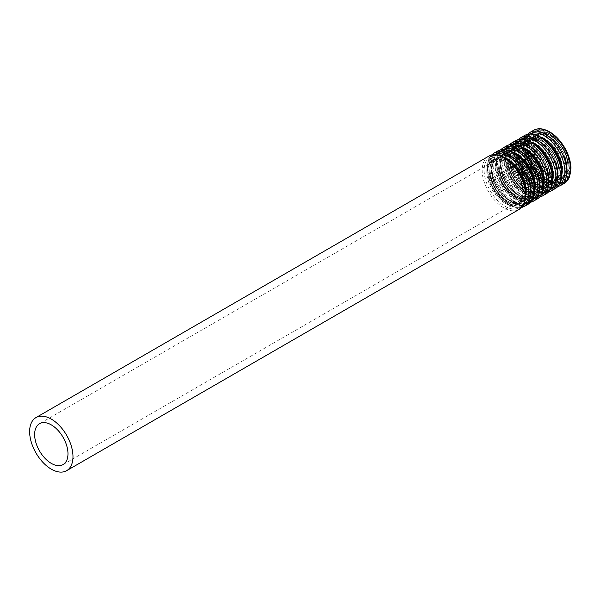 <?xml version="1.0" encoding="UTF-8"?>
<svg xmlns="http://www.w3.org/2000/svg" width="601" height="601" viewBox="0 0 601 601"><rect width="100%" height="100%" fill="white"/><g stroke="black" fill="none" stroke-linecap="round" stroke-linejoin="round"><path stroke-width="0.45" stroke-dasharray="3 2.25" d="M551.5 174.598A23.582 13.613 -120 0 0 563.295 175.77A23.582 13.613 -120 0 0 563.295 148.545A23.582 13.613 -120 0 0 539.713 134.924A23.582 13.613 -120 0 0 536.1 153.818A23.582 13.613 -120 0 0 551.5 174.598M551.5 175.755A24.994 14.432 -120 0 0 564.001 176.994A24.994 14.432 -120 0 0 564.001 148.131A24.994 14.432 -120 0 0 539.007 133.7A24.994 14.432 -120 0 0 535.175 153.728A24.994 14.432 -120 0 0 551.5 175.755M549.96 175.492A23.582 13.613 -120 0 0 561.747 176.656A23.582 13.613 -120 0 0 561.747 149.431A23.582 13.613 -120 0 0 538.173 135.818A23.582 13.613 -120 0 0 534.552 154.712A23.582 13.613 -120 0 0 549.96 175.492M548.961 177.175A24.934 14.394 -120 0 0 564.226 155.449A24.934 14.394 -120 0 0 533.688 137.824A24.934 14.394 -120 0 0 548.961 177.175M548.848 180.202A28.563 16.49 -120 0 0 566.337 155.321A28.563 16.49 -120 0 0 531.359 135.12A28.563 16.49 -120 0 0 548.848 180.202M548.345 181.044A29.239 16.881 -120 0 0 562.964 182.494A29.239 16.881 -120 0 0 562.964 148.725A29.239 16.881 -120 0 0 533.726 131.844A29.239 16.881 -120 0 0 529.248 155.276A29.239 16.881 -120 0 0 548.345 181.044M545.655 182.599A29.239 16.881 -120 0 0 560.275 184.049A29.239 16.881 -120 0 0 560.275 150.288A29.239 16.881 -120 0 0 531.036 133.407A29.239 16.881 -120 0 0 526.551 156.831A29.239 16.881 -120 0 0 545.655 182.599M545.152 182.336A28.563 16.49 -120 0 0 562.641 157.454A28.563 16.49 -120 0 0 527.663 137.253A28.563 16.49 -120 0 0 545.152 182.336M545.039 179.436A24.934 14.394 -120 0 0 560.312 157.717A24.934 14.394 -120 0 0 529.774 140.086A24.934 14.394 -120 0 0 545.039 179.436M544.04 178.91A23.582 13.613 -120 0 0 555.835 180.075A23.582 13.613 -120 0 0 555.835 152.849A23.582 13.613 -120 0 0 532.253 139.237A23.582 13.613 -120 0 0 528.64 158.131A23.582 13.613 -120 0 0 544.04 178.91M540.953 180.691A23.582 13.613 -120 0 0 552.747 181.855A23.582 13.613 -120 0 0 552.747 154.63A23.582 13.613 -120 0 0 529.165 141.017A23.582 13.613 -120 0 0 525.552 159.911A23.582 13.613 -120 0 0 540.953 180.691M539.953 182.373A24.934 14.394 -120 0 0 555.226 160.647A24.934 14.394 -120 0 0 524.688 143.023A24.934 14.394 -120 0 0 539.953 182.373M539.841 185.401A28.563 16.49 -120 0 0 557.337 160.52A28.563 16.49 -120 0 0 522.352 140.318A28.563 16.49 -120 0 0 539.841 185.401M539.345 186.242A29.239 16.881 -120 0 0 553.964 187.685A29.239 16.881 -120 0 0 553.964 153.924A29.239 16.881 -120 0 0 524.726 137.043A29.239 16.881 -120 0 0 520.241 160.475A29.239 16.881 -120 0 0 539.345 186.242M536.648 187.797A29.239 16.881 -120 0 0 551.267 189.247A29.239 16.881 -120 0 0 551.267 155.479A29.239 16.881 -120 0 0 522.029 138.598A29.239 16.881 -120 0 0 517.551 162.03A29.239 16.881 -120 0 0 536.648 187.797M536.152 187.535A28.563 16.49 -120 0 0 553.641 162.646A28.563 16.49 -120 0 0 518.663 142.452A28.563 16.49 -120 0 0 536.152 187.535M536.039 184.635A24.934 14.394 -120 0 0 551.305 162.909A24.934 14.394 -120 0 0 520.767 145.284A24.934 14.394 -120 0 0 536.039 184.635M535.04 184.109A23.582 13.613 -120 0 0 546.827 185.273A23.582 13.613 -120 0 0 546.827 158.048A23.582 13.613 -120 0 0 523.246 144.435A23.582 13.613 -120 0 0 519.632 163.329A23.582 13.613 -120 0 0 535.04 184.109M531.953 185.889A23.582 13.613 -120 0 0 543.74 187.054A23.582 13.613 -120 0 0 543.74 159.828A23.582 13.613 -120 0 0 520.165 146.216A23.582 13.613 -120 0 0 516.544 165.11A23.582 13.613 -120 0 0 531.953 185.889M530.953 187.572A24.934 14.394 -120 0 0 546.219 165.846A24.934 14.394 -120 0 0 515.688 148.222A24.934 14.394 -120 0 0 530.953 187.572M530.841 190.6A28.563 16.49 -120 0 0 548.33 165.711A28.563 16.49 -120 0 0 513.352 145.517A28.563 16.49 -120 0 0 530.841 190.6M530.337 191.441A29.239 16.881 -120 0 0 544.957 192.883A29.239 16.881 -120 0 0 544.957 159.122A29.239 16.881 -120 0 0 515.718 142.242A29.239 16.881 -120 0 0 511.241 165.673A29.239 16.881 -120 0 0 530.337 191.441M527.648 192.996A29.239 16.881 -120 0 0 542.267 194.439A29.239 16.881 -120 0 0 542.267 160.677A29.239 16.881 -120 0 0 513.029 143.797A29.239 16.881 -120 0 0 508.544 167.228A29.239 16.881 -120 0 0 527.648 192.996M527.145 192.733A28.563 16.49 -120 0 0 544.634 167.844A28.563 16.49 -120 0 0 509.656 147.651A28.563 16.49 -120 0 0 527.145 192.733M527.032 189.833A24.934 14.394 -120 0 0 542.305 168.107A24.934 14.394 -120 0 0 511.767 150.483A24.934 14.394 -120 0 0 527.032 189.833M526.033 189.3A23.582 13.613 -120 0 0 537.827 190.472A23.582 13.613 -120 0 0 537.827 163.247A23.582 13.613 -120 0 0 514.246 149.634A23.582 13.613 -120 0 0 510.632 168.528A23.582 13.613 -120 0 0 526.033 189.3M522.945 191.088A23.582 13.613 -120 0 0 534.74 192.252A23.582 13.613 -120 0 0 534.74 165.027A23.582 13.613 -120 0 0 511.158 151.414A23.582 13.613 -120 0 0 507.544 170.308A23.582 13.613 -120 0 0 522.945 191.088M521.946 192.771A24.934 14.394 -120 0 0 537.219 171.045A24.934 14.394 -120 0 0 506.681 153.42A24.934 14.394 -120 0 0 521.946 192.771M521.841 195.798A28.563 16.49 -120 0 0 539.33 170.909A28.563 16.49 -120 0 0 504.344 150.716A28.563 16.49 -120 0 0 521.841 195.798M521.337 196.64A29.239 16.881 -120 0 0 535.957 198.082A29.239 16.881 -120 0 0 535.957 164.321A29.239 16.881 -120 0 0 506.718 147.44A29.239 16.881 -120 0 0 502.233 170.872A29.239 16.881 -120 0 0 521.337 196.64M518.64 198.195A29.239 16.881 -120 0 0 533.26 199.637A29.239 16.881 -120 0 0 533.26 165.876A29.239 16.881 -120 0 0 504.021 148.995A29.239 16.881 -120 0 0 499.544 172.427A29.239 16.881 -120 0 0 518.64 198.195M518.145 197.932A28.563 16.49 -120 0 0 535.634 173.043A28.563 16.49 -120 0 0 500.656 152.849A28.563 16.49 -120 0 0 518.145 197.932M518.032 195.032A24.934 14.394 -120 0 0 533.297 173.306A24.934 14.394 -120 0 0 502.767 155.682A24.934 14.394 -120 0 0 518.032 195.032M517.033 194.499A23.582 13.613 -120 0 0 528.82 195.671A23.582 13.613 -120 0 0 528.82 168.445A23.582 13.613 -120 0 0 505.246 154.833A23.582 13.613 -120 0 0 501.625 173.727A23.582 13.613 -120 0 0 517.033 194.499M513.945 196.287A23.582 13.613 -120 0 0 525.732 197.451A23.582 13.613 -120 0 0 525.732 170.226A23.582 13.613 -120 0 0 502.158 156.613A23.582 13.613 -120 0 0 498.545 175.507A23.582 13.613 -120 0 0 513.945 196.287M512.946 197.962A24.934 14.394 -120 0 0 528.211 176.243A24.934 14.394 -120 0 0 497.681 158.611A24.934 14.394 -120 0 0 512.946 197.962M512.833 200.997A28.563 16.49 -120 0 0 530.322 176.108A28.563 16.49 -120 0 0 495.344 155.914A28.563 16.49 -120 0 0 512.833 200.997M512.337 201.838A29.239 16.881 -120 0 0 526.949 203.281A29.239 16.881 -120 0 0 526.957 169.52A29.239 16.881 -120 0 0 497.718 152.639A29.239 16.881 -120 0 0 493.233 176.07A29.239 16.881 -120 0 0 512.337 201.838M509.64 203.393A29.239 16.881 -120 0 0 524.26 204.836A29.239 16.881 -120 0 0 524.26 171.075A29.239 16.881 -120 0 0 495.021 154.194A29.239 16.881 -120 0 0 490.536 177.626A29.239 16.881 -120 0 0 509.64 203.393M509.137 203.123A28.563 16.49 -120 0 0 526.634 178.242A28.563 16.49 -120 0 0 491.648 158.048A28.563 16.49 -120 0 0 509.137 203.123M509.024 200.231A24.934 14.394 -120 0 0 524.297 178.505A24.934 14.394 -120 0 0 493.759 160.88A24.934 14.394 -120 0 0 509.024 200.231M508.025 199.697A23.582 13.613 -120 0 0 519.82 200.869A23.582 13.613 -120 0 0 519.82 173.644A23.582 13.613 -120 0 0 496.238 160.024A23.582 13.613 -120 0 0 492.625 178.925A23.582 13.613 -120 0 0 508.025 199.697M488.523 156.313A30.651 17.699 -120 0 0 483.828 180.878A30.651 17.699 -120 0 0 503.848 207.886A30.651 17.699 -120 0 0 519.181 209.403M504.855 206.203A29.299 16.918 -120 0 0 522.795 180.676A29.299 16.918 -120 0 0 486.908 159.964A29.299 16.918 -120 0 0 504.855 206.203M504.96 203.176A25.67 14.822 -120 0 0 520.684 180.811A25.67 14.822 -120 0 0 489.244 162.661A25.67 14.822 -120 0 0 504.96 203.176M505.464 202.334A24.994 14.432 -120 0 0 517.957 203.574A24.994 14.432 -120 0 0 517.957 174.711A24.994 14.432 -120 0 0 492.963 160.279A24.994 14.432 -120 0 0 489.131 180.308A24.994 14.432 -120 0 0 505.464 202.334M512.18 163.765A24.994 14.432 -120 0 0 495.006 159.1A24.994 14.432 -120 0 0 491.175 179.128A24.994 14.432 -120 0 0 507.507 201.155A24.994 14.432 -120 0 0 520 202.394A24.994 14.432 -120 0 0 524.553 185.191M505.156 158.116A25.67 14.822 -120 0 0 489.913 171.661A25.67 14.822 -120 0 0 508.003 201.418A25.67 14.822 -120 0 0 525.935 194.1M493.932 154.773A29.299 16.918 -120 0 0 488.853 178.084A29.299 16.918 -120 0 0 508.115 204.317A29.299 16.918 -120 0 0 523.216 205.497M493.789 153.27A30.651 17.699 -120 0 0 489.094 177.836A30.651 17.699 -120 0 0 509.115 204.843A30.651 17.699 -120 0 0 524.448 206.368M497.53 151.114A30.651 17.699 -120 0 0 492.828 175.68A30.651 17.699 -120 0 0 512.856 202.687A30.651 17.699 -120 0 0 528.181 204.205M513.855 201.004A29.299 16.918 -120 0 0 531.795 175.477A29.299 16.918 -120 0 0 495.915 154.765A29.299 16.918 -120 0 0 513.855 201.004M513.968 197.977A25.67 14.822 -120 0 0 529.684 175.612A25.67 14.822 -120 0 0 498.244 157.462A25.67 14.822 -120 0 0 513.968 197.977M514.464 197.136A24.994 14.432 -120 0 0 526.964 198.375A24.994 14.432 -120 0 0 526.964 169.512A24.994 14.432 -120 0 0 501.97 155.088A24.994 14.432 -120 0 0 498.139 175.116A24.994 14.432 -120 0 0 514.464 197.136M521.187 158.566A24.994 14.432 -120 0 0 504.014 153.901A24.994 14.432 -120 0 0 500.182 173.929A24.994 14.432 -120 0 0 516.507 195.956A24.994 14.432 -120 0 0 529.008 197.196A24.994 14.432 -120 0 0 533.553 179.992M514.163 152.917A25.67 14.822 -120 0 0 498.913 166.462A25.67 14.822 -120 0 0 517.01 196.219A25.67 14.822 -120 0 0 534.935 188.902M502.939 149.574A29.299 16.918 -120 0 0 497.861 172.885A29.299 16.918 -120 0 0 517.123 199.119A29.299 16.918 -120 0 0 532.223 200.298M502.797 148.071A30.651 17.699 -120 0 0 498.094 172.637A30.651 17.699 -120 0 0 518.122 199.652A30.651 17.699 -120 0 0 533.448 201.17M506.53 145.915A30.651 17.699 -120 0 0 501.835 170.481A30.651 17.699 -120 0 0 521.856 197.489A30.651 17.699 -120 0 0 537.189 199.006M522.855 195.806A29.299 16.918 -120 0 0 540.802 170.286A29.299 16.918 -120 0 0 504.915 149.566A29.299 16.918 -120 0 0 522.855 195.806M522.968 192.778A25.67 14.822 -120 0 0 538.691 170.414A25.67 14.822 -120 0 0 507.252 152.263A25.67 14.822 -120 0 0 522.968 192.778M523.471 191.937A24.994 14.432 -120 0 0 535.964 193.176A24.994 14.432 -120 0 0 535.964 164.313A24.994 14.432 -120 0 0 510.97 149.889A24.994 14.432 -120 0 0 507.139 169.918A24.994 14.432 -120 0 0 523.471 191.937M530.187 153.368A24.994 14.432 -120 0 0 513.014 148.71A24.994 14.432 -120 0 0 509.182 168.738A24.994 14.432 -120 0 0 525.514 190.757A24.994 14.432 -120 0 0 538.008 191.997A24.994 14.432 -120 0 0 542.56 174.793M523.163 147.718A25.67 14.822 -120 0 0 507.92 161.263A25.67 14.822 -120 0 0 526.01 191.02A25.67 14.822 -120 0 0 543.943 183.703M511.939 144.375A29.299 16.918 -120 0 0 506.861 167.687A29.299 16.918 -120 0 0 526.123 193.92A29.299 16.918 -120 0 0 541.223 195.1M511.797 142.873A30.651 17.699 -120 0 0 507.101 167.439A30.651 17.699 -120 0 0 527.122 194.454A30.651 17.699 -120 0 0 542.455 195.971M515.538 140.717A30.651 17.699 -120 0 0 510.835 165.283A30.651 17.699 -120 0 0 530.863 192.29A30.651 17.699 -120 0 0 546.189 193.807M531.862 190.607A29.299 16.918 -120 0 0 549.802 165.087A29.299 16.918 -120 0 0 513.923 144.368A29.299 16.918 -120 0 0 531.862 190.607M531.975 187.58A25.67 14.822 -120 0 0 547.691 165.215A25.67 14.822 -120 0 0 516.251 147.065A25.67 14.822 -120 0 0 531.975 187.58M532.471 186.738A24.994 14.432 -120 0 0 544.972 187.978A24.994 14.432 -120 0 0 544.972 159.122A24.994 14.432 -120 0 0 519.978 144.691A24.994 14.432 -120 0 0 516.146 164.719A24.994 14.432 -120 0 0 532.471 186.738M539.195 148.169A24.994 14.432 -120 0 0 522.021 143.511A24.994 14.432 -120 0 0 518.19 163.54A24.994 14.432 -120 0 0 534.514 185.559A24.994 14.432 -120 0 0 547.015 186.798A24.994 14.432 -120 0 0 551.56 169.595M532.17 142.52A25.67 14.822 -120 0 0 516.92 156.072A25.67 14.822 -120 0 0 535.018 185.829A25.67 14.822 -120 0 0 552.943 178.505M520.947 139.177A29.299 16.918 -120 0 0 515.868 162.488A29.299 16.918 -120 0 0 535.13 188.722A29.299 16.918 -120 0 0 550.231 189.901M520.804 137.674A30.651 17.699 -120 0 0 516.101 162.24A30.651 17.699 -120 0 0 536.13 189.255A30.651 17.699 -120 0 0 551.455 190.772M524.538 135.518A30.651 17.699 -120 0 0 519.842 160.084A30.651 17.699 -120 0 0 539.863 187.091A30.651 17.699 -120 0 0 555.189 188.609M540.862 185.416A29.299 16.918 -120 0 0 558.81 159.889A29.299 16.918 -120 0 0 522.923 139.169A29.299 16.918 -120 0 0 540.862 185.416M540.975 182.381A25.67 14.822 -120 0 0 556.699 160.024A25.67 14.822 -120 0 0 525.259 141.866A25.67 14.822 -120 0 0 540.975 182.381M541.478 181.547A24.994 14.432 -120 0 0 553.972 182.779A24.994 14.432 -120 0 0 553.972 153.924A24.994 14.432 -120 0 0 528.978 139.492A24.994 14.432 -120 0 0 525.146 159.52A24.994 14.432 -120 0 0 541.478 181.547M548.195 142.978A24.994 14.432 -120 0 0 531.021 138.313A24.994 14.432 -120 0 0 527.19 158.341A24.994 14.432 -120 0 0 543.522 180.36A24.994 14.432 -120 0 0 556.015 181.6A24.994 14.432 -120 0 0 560.568 164.396M541.17 137.321A25.67 14.822 -120 0 0 525.928 150.874A25.67 14.822 -120 0 0 544.018 180.631A25.67 14.822 -120 0 0 561.95 173.306M529.947 133.978A29.299 16.918 -120 0 0 524.868 157.289A29.299 16.918 -120 0 0 544.13 183.523A29.299 16.918 -120 0 0 559.231 184.702M529.804 132.483A30.651 17.699 -120 0 0 525.109 157.041A30.651 17.699 -120 0 0 545.13 184.056A30.651 17.699 -120 0 0 560.455 185.574M533.545 130.319A30.651 17.699 -120 0 0 528.842 154.885A30.651 17.699 -120 0 0 548.871 181.893A30.651 17.699 -120 0 0 564.196 183.418M549.87 180.217A29.299 16.918 -120 0 0 567.81 154.69A29.299 16.918 -120 0 0 531.923 133.97A29.299 16.918 -120 0 0 549.87 180.217M549.983 177.19A25.67 14.822 -120 0 0 565.699 154.825A25.67 14.822 -120 0 0 534.259 136.667A25.67 14.822 -120 0 0 549.983 177.19M550.478 176.348A24.994 14.432 -120 0 0 562.979 177.58A24.994 14.432 -120 0 0 562.979 148.725A24.994 14.432 -120 0 0 537.985 134.293A24.994 14.432 -120 0 0 534.154 154.322A24.994 14.432 -120 0 0 550.478 176.348M539.713 134.924L538.173 135.818C540.464 134.444 543.469 134.511 547.18 136.014C550.929 137.659 554.498 140.581 557.878 144.788L564.925 158.243C567.254 167.747 566.195 173.884 561.747 176.656L563.295 175.77M562.964 182.494C583.098 172.99 552.018 119.163 533.726 131.844L531.036 133.407C517.604 139.582 527.558 173.449 545.302 182.636C551.072 185.867 556.06 186.34 560.275 184.049L562.964 182.494M555.835 180.075C553.048 181.727 549.352 181.314 544.746 178.835C530.022 171.503 522.412 142.768 532.253 139.237L529.165 141.017C531.464 139.642 534.469 139.71 538.18 141.212C541.929 142.858 545.49 145.78 548.878 149.987L555.925 163.442C558.254 172.945 557.195 179.083 552.747 181.855L555.835 180.075M553.964 187.685C574.098 178.189 543.019 124.362 524.726 137.043L522.029 138.598C508.604 144.781 518.55 178.64 536.295 187.828C542.064 191.065 547.053 191.531 551.267 189.247L553.964 187.685M546.827 185.273C544.04 186.926 540.344 186.513 535.746 184.034C521.022 176.702 513.412 147.966 523.246 144.435L520.165 146.216C522.464 144.841 525.469 144.909 529.18 146.411C532.922 148.049 536.49 150.979 539.871 155.178L546.918 168.641C549.246 178.144 548.187 184.282 543.74 187.054L546.827 185.273M544.957 192.883C565.09 183.388 534.011 129.561 515.718 142.242L513.029 143.797C499.596 149.98 509.55 183.838 527.295 193.026C533.064 196.264 538.053 196.73 542.267 194.439L544.957 192.883M537.827 190.472C535.04 192.125 531.344 191.711 526.739 189.232C512.014 181.9 504.404 153.165 514.246 149.634L511.158 151.414C513.457 150.04 516.462 150.107 520.173 151.61C523.922 153.247 527.483 156.177 530.871 160.377L537.918 173.839C540.246 183.343 539.187 189.48 534.74 192.252L537.827 190.472M535.957 198.082C556.09 188.586 525.011 134.759 506.718 147.44L504.021 148.995C490.596 155.178 500.543 189.037 518.287 198.225C524.057 201.463 529.045 201.928 533.26 199.637L535.957 198.082M528.82 195.671C526.033 197.323 522.337 196.91 517.739 194.431C503.014 187.099 495.404 158.364 505.246 154.833L502.158 156.613C504.457 155.238 507.462 155.306 511.173 156.808C514.914 158.446 518.483 161.376 521.863 165.576L528.91 179.038C531.239 188.541 530.18 194.679 525.732 197.451L528.82 195.671M526.949 203.281C547.083 193.785 516.004 139.95 497.718 152.639L495.021 154.194C481.589 160.377 491.543 194.236 509.287 203.423C515.057 206.661 520.045 207.127 524.26 204.836L526.949 203.281M63.097 464.55L519.82 200.869C517.033 202.522 513.337 202.109 508.739 199.63C494.007 192.297 486.397 163.562 496.238 160.024L39.516 423.713M517.957 203.574C525.785 200.088 524.11 181.059 513.705 169.084C505.704 160.317 498.792 157.387 492.963 160.279L495.006 159.1C484.181 163.442 492.422 193.319 507.86 201.125C512.758 203.799 516.8 204.22 520 202.394L517.957 203.574M521.6 207.525L517.055 207.863L508.408 204.918L493.053 188.579L487.035 168.603L488.793 158.919L491.37 155.156M526.964 198.375C534.785 194.889 533.117 175.86 522.712 163.885C514.704 155.118 507.792 152.188 501.97 155.088L504.014 153.901C493.181 158.243 501.429 188.121 516.868 195.926C521.758 198.6 525.807 199.029 529.008 197.196L526.964 198.375M530.608 202.327L526.055 202.665L517.416 199.72L502.053 183.38L496.043 163.404L497.801 153.728L500.37 149.957M535.964 193.176C543.792 189.691 542.117 170.661 531.712 158.687C523.711 149.919 516.8 146.99 510.97 149.889L513.014 148.71C502.188 153.045 510.429 182.922 525.867 190.727C530.766 193.402 534.807 193.83 538.008 191.997L535.964 193.176M539.608 197.128L535.063 197.466L526.416 194.521L511.06 178.181L505.043 158.206L506.801 148.53L509.378 144.758M544.972 187.978C552.792 184.492 551.125 165.463 540.72 153.488C532.711 144.728 525.8 141.791 519.978 144.691L522.021 143.511C511.188 147.846 519.437 177.723 534.867 185.529C539.766 188.203 543.815 188.631 547.015 186.798L544.972 187.978M548.615 191.929L544.063 192.267L535.423 189.323L520.06 172.983L514.05 153.007L515.808 143.331L518.378 139.56M553.972 182.779C561.792 179.293 560.124 160.264 549.72 148.289C541.719 139.53 534.807 136.592 528.978 139.492L531.021 138.313C520.196 142.647 528.437 172.525 543.875 180.33C548.773 183.004 552.815 183.433 556.015 181.6L553.972 182.779M557.615 186.731L553.063 187.076L544.423 184.124L529.068 167.784L523.05 147.808L524.808 138.132L527.377 134.361M564.001 176.994L562.979 177.58C570.8 174.095 569.132 155.066 558.72 143.091C550.719 134.331 543.807 131.394 537.985 134.293L539.007 133.7"/><path stroke-width="0.9" d="M51.31 463.386A23.582 13.613 -120 0 0 63.097 464.55A23.582 13.613 -120 0 0 63.097 437.325A23.582 13.613 -120 0 0 39.516 423.713A23.582 13.613 -120 0 0 35.902 442.606A23.582 13.613 -120 0 0 51.31 463.386M51.31 469.163A30.651 17.699 -120 0 0 66.636 470.681A30.651 17.699 -120 0 0 66.636 435.282A30.651 17.699 -120 0 0 35.985 417.582A30.651 17.699 -120 0 0 31.282 442.148A30.651 17.699 -120 0 0 51.31 469.163M66.636 470.681L519.181 209.403A30.651 17.699 -120 0 0 519.181 174.012A30.651 17.699 -120 0 0 488.523 156.313L35.985 417.582M524.553 185.191A24.994 14.432 -120 0 0 512.18 163.765M525.935 194.1A25.67 14.822 -120 0 0 505.156 158.116M523.216 205.497A29.299 16.918 -120 0 0 522.772 171.939A29.299 16.918 -120 0 0 493.932 154.773M521.6 207.525L524.448 206.368A30.651 17.699 -120 0 0 524.448 170.969A30.651 17.699 -120 0 0 493.789 153.27L491.37 155.156M524.448 206.368L528.181 204.205A30.651 17.699 -120 0 0 528.181 168.813A30.651 17.699 -120 0 0 497.53 151.114L493.789 153.27M533.553 179.992A24.994 14.432 -120 0 0 521.187 158.566M534.935 188.902A25.67 14.822 -120 0 0 514.163 152.917M532.223 200.298A29.299 16.918 -120 0 0 531.772 166.74A29.299 16.918 -120 0 0 502.939 149.574M530.608 202.327L533.448 201.17A30.651 17.699 -120 0 0 533.448 165.771A30.651 17.699 -120 0 0 502.797 148.071L500.37 149.957M533.448 201.17L537.189 199.006A30.651 17.699 -120 0 0 537.189 163.615A30.651 17.699 -120 0 0 506.53 145.915L502.797 148.071M542.56 174.793A24.994 14.432 -120 0 0 530.187 153.368M543.943 183.703A25.67 14.822 -120 0 0 523.163 147.718M541.223 195.1A29.299 16.918 -120 0 0 540.772 161.541A29.299 16.918 -120 0 0 511.939 144.375M539.608 197.128L542.455 195.971A30.651 17.699 -120 0 0 542.455 160.572A30.651 17.699 -120 0 0 511.797 142.873L509.378 144.758M542.455 195.971L546.189 193.807A30.651 17.699 -120 0 0 546.189 158.416A30.651 17.699 -120 0 0 515.538 140.717L511.797 142.873M551.56 169.595A24.994 14.432 -120 0 0 539.195 148.169M552.943 178.505A25.67 14.822 -120 0 0 532.17 142.52M550.231 189.901A29.299 16.918 -120 0 0 549.78 156.343A29.299 16.918 -120 0 0 520.947 139.177M548.615 191.929L551.455 190.772A30.651 17.699 -120 0 0 551.455 155.374A30.651 17.699 -120 0 0 520.804 137.674L518.378 139.56M551.455 190.772L555.189 188.609A30.651 17.699 -120 0 0 555.196 153.217A30.651 17.699 -120 0 0 524.538 135.518L520.804 137.674M560.568 164.396A24.994 14.432 -120 0 0 548.195 142.978M561.95 173.306A25.67 14.822 -120 0 0 541.17 137.321M559.231 184.702A29.299 16.918 -120 0 0 558.78 151.144A29.299 16.918 -120 0 0 529.947 133.978M557.615 186.731L560.455 185.574A30.651 17.699 -120 0 0 560.455 150.175A30.651 17.699 -120 0 0 529.804 132.483L527.377 134.361M560.455 185.574L564.196 183.418A30.651 17.699 -120 0 0 564.196 148.019A30.651 17.699 -120 0 0 533.545 130.319L529.804 132.483M519.181 209.403L524.177 203.754L525.935 194.07C525.702 187.535 523.696 180.878 519.918 174.095C513.9 163.915 506.741 157.627 498.439 155.231C494.698 154.337 491.393 154.697 488.523 156.313M528.181 204.205L533.177 198.555L534.935 188.872C534.71 182.343 532.704 175.68 528.918 168.896C522.908 158.717 515.748 152.429 507.439 150.032C503.706 149.138 500.4 149.499 497.53 151.114M537.189 199.006C541.636 196.482 543.89 191.366 543.943 183.673C543.71 177.145 541.704 170.481 537.925 163.697C531.908 153.518 524.748 147.237 516.447 144.833C512.706 143.939 509.4 144.3 506.53 145.915M546.189 193.807L551.185 188.158L552.943 178.482C552.71 171.946 550.711 165.283 546.925 158.499C540.915 148.327 533.756 142.039 525.447 139.642C521.713 138.741 518.408 139.101 515.538 140.717M555.189 188.609C559.644 186.085 561.897 180.976 561.95 173.283C561.717 166.747 559.711 160.084 555.933 153.308C549.915 143.128 542.756 136.84 534.454 134.444C530.713 133.542 527.408 133.903 524.538 135.518M564.196 183.418L569.192 177.761L570.95 168.085C570.717 161.549 568.719 154.885 564.932 148.109C558.915 137.929 551.756 131.642 543.454 129.245C539.721 128.344 536.415 128.704 533.545 130.319"/></g></svg>
